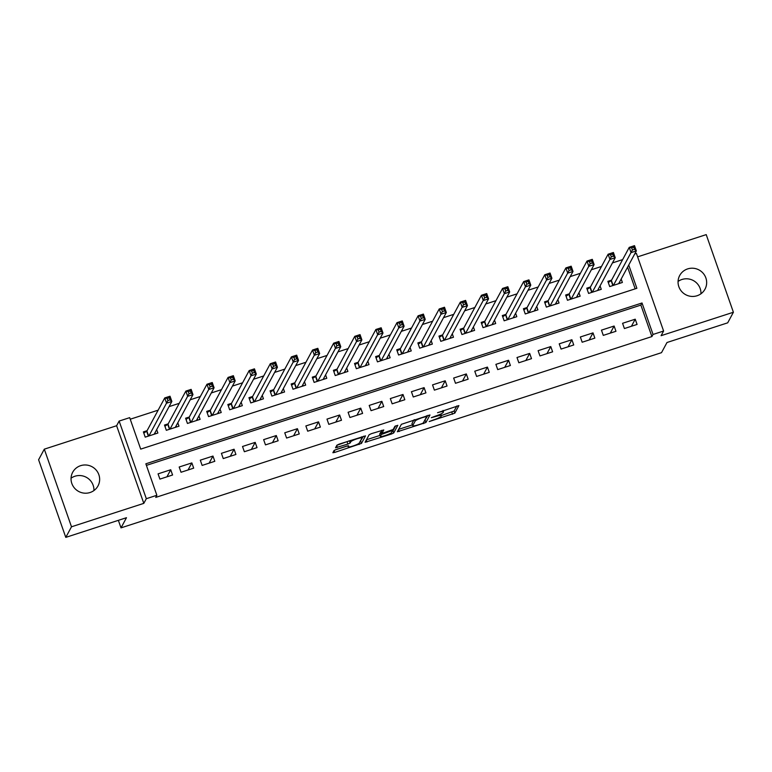 <?xml version="1.0" encoding="UTF-8"?>
<svg xmlns="http://www.w3.org/2000/svg" width="772" height="772" viewBox="0 0 772 772"><rect width="100%" height="100%" fill="white"/><g stroke="black" fill="none" stroke-linecap="round" stroke-linejoin="round"><path stroke-width="1.16" d="M429.232 421.541L454.843 413.136L458.886 405.599L437.55 412.711A7.054 1.033 160.7 0 1 443.495 411.708A7.054 1.033 160.7 0 1 443.466 411.891L443.128 412.509A7.054 1.033 160.7 0 1 435.775 415.992L431.316 417.681L435.466 416.571A7.054 1.033 160.7 0 1 441.41 415.568A7.054 1.033 160.7 0 1 441.381 415.751L441.044 416.378A7.054 1.033 160.7 0 1 433.69 419.852L429.232 421.541M71.053 478.206A14.379 14.05 -151.7 0 1 93.933 490.548M90.054 492.517A14.379 14.05 28.3 0 0 96.191 470.09A14.379 14.05 28.3 0 0 72.693 472.261A14.379 14.05 28.3 0 0 90.054 492.517M678.067 281.452A14.379 14.05 -151.7 0 1 700.947 293.794M697.058 295.753A14.379 14.05 28.3 0 0 703.205 273.327A14.379 14.05 28.3 0 0 679.698 275.507A14.379 14.05 28.3 0 0 697.058 295.753M336.312 449.487L334.015 450.568L332.877 452.73L334.73 452.411L361.479 443.398L365.523 435.862L339.217 444.103L336.92 445.193L335.54 447.779L347.863 444.074L350.16 442.993L350.835 441.729A5.896 0.859 160.7 0 1 356.539 438.969A5.896 0.859 160.7 0 1 361.952 437.985A5.896 0.859 160.7 0 1 361.923 438.139L359.269 443.06A5.896 0.859 160.7 0 1 353.566 445.82A5.896 0.859 160.7 0 1 348.153 446.805A5.896 0.859 160.7 0 1 348.182 446.66L348.635 445.782L346.773 446.091L336.312 449.487M65.784 537.38L38.6 459.755L44.303 449.169L71.497 526.793L65.784 537.38L126.483 517.703L121.011 527.865L661.507 352.669L666.989 342.507L727.697 322.831L733.4 312.245L661.083 335.685L663.602 331.034L653.044 334.45L651.896 336.573L155.732 497.4L156.87 495.277L146.323 498.702L119.129 421.068L129.686 417.652L140.707 449.121L636.881 288.294L628.736 265.037M71.497 526.793L143.804 503.363L146.323 498.702M397.339 431.78L425.932 422.506L429.975 414.969L401.372 424.301L397.339 431.78M391.414 434.038L365.098 442.279L369.141 434.742L371.438 433.652L383.761 429.946L382.111 433.102L383.964 432.783L393.209 429.444L394.907 426.289L397.812 425.304L393.71 432.957L391.414 434.038L391.057 433.024M733.4 312.245L706.216 234.62L637.624 256.854M147.066 430.699L143.38 431.895L145.213 437.145L157.884 433.034L156.677 429.608M168.18 423.857L164.484 425.054L166.327 430.303L178.998 426.192L177.792 422.767M189.294 417.015L185.598 418.212L187.442 423.452L200.112 419.35L198.906 415.925M210.409 410.173L206.713 411.37L208.556 416.61L221.217 412.509L220.02 409.073M231.523 403.322L227.827 404.518L229.67 409.768L242.331 405.657L241.134 402.231M252.637 396.48L248.941 397.677L250.784 402.926L263.445 398.815L262.248 395.389M273.751 389.638L270.055 390.835L271.889 396.084L284.559 391.973L283.363 388.548M294.865 382.796L291.169 383.993L293.003 389.233L305.673 385.132L304.477 381.706M315.98 375.954L312.284 377.151L314.117 382.391L326.788 378.29L325.591 374.854M337.094 369.103L333.398 370.299L335.231 375.549L347.902 371.438L346.705 368.012M358.208 362.261L354.512 363.458L356.346 368.707L369.016 364.596L367.81 361.171M379.322 355.419L375.626 356.616L377.46 361.865L390.13 357.754L388.924 354.329M400.436 348.577L396.74 349.774L398.574 355.014L411.244 350.913L410.038 347.487M421.541 341.735L417.855 342.932L419.688 348.172L432.359 344.071L431.152 340.635M442.655 334.884L438.959 336.081L440.802 341.33L453.473 337.229L452.267 333.793M463.769 328.042L460.073 329.239L461.917 334.488L474.587 330.377L473.381 326.952M484.884 321.2L481.188 322.397L483.031 327.646L495.692 323.536L494.495 320.11M505.998 314.358L502.302 315.555L504.145 320.795L516.806 316.694L515.609 313.268M527.112 307.517L523.416 308.713L525.259 313.953L537.92 309.852L536.723 306.426M548.226 300.665L544.53 301.871L546.364 307.111L559.034 303.01L557.838 299.575M569.34 293.823L565.644 295.02L567.478 300.269L580.148 296.158L578.952 292.733M590.455 286.981L586.759 288.178L588.592 293.428L601.263 289.317L600.066 285.891M624.403 328.544L637.074 324.433L635.231 319.193L622.57 323.294L624.403 328.544M603.289 335.386L615.959 331.284L614.116 326.035L601.456 330.146L603.289 335.386M582.175 342.228L594.845 338.126L593.012 332.877L580.341 336.988L582.175 342.228M561.061 349.079L573.731 344.968L571.898 339.719L559.227 343.829L561.061 349.079M539.946 355.921L552.617 351.81L550.783 346.57L538.113 350.671L539.946 355.921M518.832 362.763L531.503 358.652L529.669 353.412L516.999 357.513L518.832 362.763M497.718 369.605L510.388 365.503L508.555 360.254L495.885 364.365L497.718 369.605M476.613 376.447L489.274 372.345L487.441 367.096L474.77 371.207L476.613 376.447M455.499 383.288L468.16 379.187L466.327 373.938L453.656 378.048L455.499 383.288M434.385 390.14L447.046 386.029L445.212 380.789L432.542 384.89L434.385 390.14M413.271 396.982L425.941 392.871L424.098 387.631L411.428 391.732L413.271 396.982M392.157 403.824L404.827 399.722L402.984 394.473L390.323 398.584L392.157 403.824M371.042 410.665L383.713 406.564L381.87 401.315L369.209 405.425L371.042 410.665M349.928 417.507L362.599 413.406L360.756 408.156L348.095 412.267L349.928 417.507M328.814 424.359L341.485 420.248L339.651 415.008L326.981 419.109L328.814 424.359M307.7 431.201L320.37 427.09L318.537 421.85L305.866 425.951L307.7 431.201M286.586 438.042L299.256 433.941L297.423 428.692L284.752 432.793L286.586 438.042M265.471 444.884L278.142 440.783L276.308 435.533L263.638 439.644L265.471 444.884M244.357 451.726L257.028 447.625L255.194 442.375L242.524 446.486L244.357 451.726M223.243 458.578L235.914 454.467L234.08 449.227L221.41 453.328L223.243 458.578M202.139 465.419L214.799 461.309L212.966 456.069L200.295 460.17L202.139 465.419M181.024 472.261L193.685 468.15L191.852 462.91L179.181 467.012L181.024 472.261M651.896 336.573L640.876 305.094L146.4 465.381M170.737 469.752L158.067 473.863L159.91 479.103L172.571 475.002L170.737 469.752L166.926 476.835M622.637 259.614L612.457 262.914M601.523 266.456L591.342 269.756M580.409 273.298L570.228 276.598M559.295 280.139L549.114 283.44M538.181 286.991L528 290.291M517.066 293.833L506.886 297.133M495.952 300.675L485.771 303.975M474.838 307.517L464.657 310.817M453.724 314.358L443.543 317.659M432.609 321.21L422.429 324.51M411.495 328.052L401.315 331.352M390.391 334.894L380.2 338.194M369.277 341.735L359.096 345.036M348.162 348.577L337.982 351.878M327.048 355.429L316.867 358.729M305.934 362.271L295.753 365.571M284.82 369.113L274.639 372.413M263.706 375.954L253.525 379.255M242.591 382.796L232.411 386.096M221.477 389.648L211.296 392.948M200.363 396.49L190.182 399.79M179.249 403.331L169.068 406.632M158.135 410.173L130.236 419.215M635.182 288.844L627.588 267.151M611.569 280.139L607.873 281.336L609.706 286.576L622.377 282.475L621.18 279.049M118.367 520.338L121.011 527.865M143.804 503.363L116.62 425.729L44.303 449.169M116.62 425.729L119.129 421.068M634.709 253.949L636.408 253.399L663.602 331.034M653.044 334.45L642.024 302.981L145.85 463.808L156.87 495.277M640.876 305.094L642.024 302.981M635.231 319.193L631.419 326.267M614.116 326.035L610.305 333.118M593.012 332.877L589.19 339.96M571.898 339.719L568.076 346.802M550.783 346.57L546.962 353.644M529.669 353.412L525.848 360.485M508.555 360.254L504.734 367.327M487.441 367.096L483.619 374.179M466.327 373.938L462.515 381.021M445.212 380.789L441.401 387.862M424.098 387.631L420.286 394.704M402.984 394.473L399.172 401.546M381.87 401.315L378.058 408.398M360.756 408.156L356.944 415.24M339.651 415.008L335.83 422.081M318.537 421.85L314.715 428.923M297.423 428.692L293.601 435.765M276.308 435.533L272.487 442.617M255.194 442.375L251.373 449.458M234.08 449.227L230.259 456.3M212.966 456.069L209.144 463.142M191.852 462.91L188.04 469.984M441.381 415.51L454.11 411.042L456.841 405.975M424.397 420.914L427.929 415.346M398.642 429.367L412.431 424.889M421.676 423.751L423.278 422.988L426.829 416.388L422.525 417.575A7.054 1.033 160.7 0 0 415.172 421.058L412.75 425.546A7.054 1.033 160.7 0 0 412.721 425.729A7.054 1.033 160.7 0 0 418.665 424.725L421.676 423.751M412.721 425.729L411.987 423.635A7.054 1.033 160.7 0 1 412.016 423.452L413.946 419.881M380.056 435.389L366.41 439.808M381.715 430.322L381.416 431.037M395.679 425.845L392.977 430.853L393.71 432.957M380.422 436.19A5.896 0.859 160.7 0 0 380.393 436.344A5.896 0.859 160.7 0 0 385.807 435.36A5.896 0.859 160.7 0 0 391.51 432.6L392.456 430.805L390.593 431.114L381.358 434.453L380.422 436.19L379.689 434.096A5.896 0.859 160.7 0 0 379.66 434.24L380.393 436.344M381.638 431.751L380.625 432.359L381.358 434.453M379.689 434.096L380.625 432.359M392.176 431.365L392.977 430.853M336.853 445.309L349.494 440.773M359.945 441.806L363.477 436.238M334.913 450.018L347.815 445.84M619.935 283.266L619.53 282.108M618.681 283.671L636.35 250.9L631.071 252.608L629.238 247.368L611.385 280.477L608.288 282.533M631.67 247.88L629.238 247.368L634.516 245.66L636.35 250.9L634.516 249.288L633.783 247.194L631.67 247.88L632.403 249.974L634.516 249.288M632.403 249.974L613.402 285.379M633.783 247.194L634.516 245.66M598.821 290.108L598.416 288.95M597.567 290.513L615.236 257.742L609.957 259.46L608.124 254.21L590.271 287.319L587.174 289.375M610.556 254.721L608.124 254.21L613.402 252.502L615.236 257.742L613.402 256.13L612.669 254.036L610.556 254.721L611.289 256.815L613.402 256.13M611.289 256.815L592.288 292.231M612.669 254.036L613.402 252.502M577.707 296.95L577.302 295.792M576.452 297.355L594.122 264.593L588.843 266.301L587.009 261.052L569.157 294.161L566.069 296.226M589.441 261.563L587.009 261.052L592.288 259.344L594.122 264.593L592.288 262.982L591.555 260.878L589.441 261.563L590.175 263.667L592.288 262.982M590.175 263.667L571.174 299.073M591.555 260.878L592.288 259.344M556.593 303.801L556.187 302.634M555.338 304.207L573.007 271.435L567.729 273.143L565.895 267.903L548.043 301.012L544.955 303.068M568.327 268.405L565.895 267.903L571.174 266.186L573.007 271.435L571.174 269.824L570.44 267.72L568.327 268.405L569.061 270.509L571.174 269.824M569.061 270.509L550.06 305.915M570.44 267.72L571.174 266.186M535.478 310.643L535.073 309.475M534.224 311.048L551.903 278.277L546.624 279.985L544.781 274.745L526.929 307.854L523.841 309.91M547.213 275.257L544.781 274.745L550.06 273.027L551.903 278.277L550.06 276.665L549.326 274.571L547.213 275.257L547.946 277.351L550.06 276.665M547.946 277.351L528.945 312.757M549.326 274.571L550.06 273.027M514.364 317.485L513.959 316.327M513.11 317.89L530.789 285.119L525.51 286.827L523.667 281.587L505.814 314.696L502.726 316.752M526.099 282.098L523.667 281.587L528.945 279.879L530.789 285.119L528.945 283.507L528.212 281.413L526.099 282.098L526.832 284.192L528.945 283.507M526.832 284.192L507.831 319.598M528.212 281.413L528.945 279.879M493.25 324.327L492.845 323.169M492.005 324.732L509.674 291.961L504.396 293.678L502.553 288.429L484.7 321.538L481.612 323.593M504.984 288.94L502.553 288.429L507.831 286.721L509.674 291.961L507.831 290.349L507.098 288.255L504.984 288.94L505.718 291.034L507.831 290.349M505.718 291.034L486.727 326.45M507.098 288.255L507.831 286.721M472.136 331.169L471.731 330.011M470.891 331.574L488.56 298.812L483.282 300.52L481.438 295.271L463.586 328.38L460.498 330.445M483.87 295.782L481.438 295.271L486.717 293.563L488.56 298.812L486.717 297.201L485.984 295.097L483.87 295.782L484.613 297.886L486.717 297.201M484.613 297.886L465.613 333.292M485.984 295.097L486.717 293.563M451.031 338.02L450.616 336.853M449.777 338.425L467.446 305.654L462.167 307.362L460.334 302.113L442.472 335.222L439.384 337.287M462.756 302.624L460.334 302.113L465.603 300.404L467.446 305.654L465.603 304.043L464.869 301.939L462.756 302.624L463.499 304.728L465.603 304.043M463.499 304.728L444.498 340.134M464.869 301.939L465.603 300.404M429.917 344.862L429.502 343.694M428.663 345.267L446.332 312.496L441.053 314.204L439.22 308.964L421.367 342.073L418.27 344.129M441.652 309.475L439.22 308.964L444.498 307.246L446.332 312.496L444.489 310.884L443.755 308.79L441.652 309.475L442.385 311.57L444.489 310.884M442.385 311.57L423.384 346.975M443.755 308.79L444.498 307.246M408.803 351.704L408.388 350.546M407.548 352.109L425.218 319.338L419.939 321.046L418.106 315.806L400.253 348.915L397.155 350.97M420.537 316.317L418.106 315.806L423.384 314.098L425.218 319.338L423.384 317.726L422.641 315.632L420.537 316.317L421.271 318.411L423.384 317.726M421.271 318.411L402.27 353.817M422.641 315.632L423.384 314.098M387.689 358.546L387.283 357.388M386.434 358.951L404.103 326.18L398.825 327.897L396.991 322.648L379.139 355.757L376.041 357.812M399.423 323.159L396.991 322.648L402.27 320.94L404.103 326.18L402.27 324.568L401.527 322.474L399.423 323.159L400.157 325.253L402.27 324.568M400.157 325.253L381.156 360.669M401.527 322.474L402.27 320.94M366.575 365.388L366.169 364.23M365.32 365.793L382.989 333.031L377.711 334.739L375.877 329.49L358.025 362.599L354.927 364.664M378.309 330.001L375.877 329.49L381.156 327.782L382.989 333.031L381.156 331.42L380.422 329.316L378.309 330.001L379.042 332.105L381.156 331.42M379.042 332.105L360.041 367.511M380.422 329.316L381.156 327.782M345.46 372.239L345.055 371.071M344.206 372.644L361.875 339.873L356.596 341.581L354.763 336.331L336.91 369.441L333.813 371.506M357.195 336.843L354.763 336.331L360.041 334.623L361.875 339.873L360.041 338.261L359.308 336.158L357.195 336.843L357.928 338.947L360.041 338.261M357.928 338.947L338.927 374.352M359.308 336.158L360.041 334.623M324.346 379.081L323.941 377.913M323.092 379.486L340.761 346.715L335.482 348.423L333.649 343.183L315.796 376.292L312.699 378.348M336.081 343.685L333.649 343.183L338.927 341.465L340.761 346.715L338.927 345.103L338.194 343.009L336.081 343.685L336.814 345.788L338.927 345.103M336.814 345.788L317.813 381.194M338.194 343.009L338.927 341.465M303.232 385.923L302.827 384.755M301.977 386.328L319.647 353.557L314.368 355.265L312.535 350.025L294.682 383.134L291.594 385.189M314.966 350.536L312.535 350.025L317.813 348.317L319.647 353.557L317.813 351.945L317.08 349.851L314.966 350.536L315.7 352.63L317.813 351.945M315.7 352.63L296.699 388.036M317.08 349.851L317.813 348.317M282.118 392.765L281.712 391.607M280.863 393.17L298.532 360.399L293.254 362.116L291.42 356.867L273.568 389.976L270.48 392.031M293.852 357.378L291.42 356.867L296.699 355.159L298.532 360.399L296.699 358.787L295.965 356.693L293.852 357.378L294.586 359.472L296.699 358.787M294.586 359.472L275.585 394.878M295.965 356.693L296.699 355.159M261.004 399.606L260.598 398.448M259.749 400.012L277.428 367.24L272.149 368.958L270.306 363.708L252.454 396.818L249.366 398.873M272.738 364.22L270.306 363.708L275.585 362L277.428 367.24L275.585 365.638L274.851 363.535L272.738 364.22L273.471 366.314L275.585 365.638M273.471 366.314L254.47 401.729M274.851 363.535L275.585 362M239.889 406.458L239.484 405.29M238.635 406.863L256.314 374.092L251.035 375.8L249.192 370.55L231.339 403.659L228.251 405.725M251.624 371.062L249.192 370.55L254.47 368.842L256.314 374.092L254.47 372.48L253.737 370.377L251.624 371.062L252.357 373.165L254.47 372.48M252.357 373.165L233.366 408.571M253.737 370.377L254.47 368.842M218.775 413.3L218.37 412.132M217.53 413.705L235.199 380.934L229.921 382.642L228.078 377.402L210.225 410.511L207.137 412.566M230.51 377.904L228.078 377.402L233.356 375.684L235.199 380.934L233.356 379.322L232.623 377.228L230.51 377.904L231.243 380.007L233.356 379.322M231.243 380.007L212.252 415.413M232.623 377.228L233.356 375.684M197.661 420.142L197.256 418.974M196.416 420.547L214.085 387.776L208.807 389.484L206.964 384.244L189.111 417.353L186.023 419.408M209.395 384.755L206.964 384.244L212.242 382.526L214.085 387.776L212.242 386.164L211.509 384.07L209.395 384.755L210.138 386.849L212.242 386.164M210.138 386.849L191.138 422.255M211.509 384.07L212.242 382.526M176.556 426.984L176.141 425.826M175.302 427.389L192.971 394.617L187.692 396.335L185.859 391.086L167.997 424.195L164.909 426.25M188.281 391.597L185.859 391.086L191.138 389.377L192.971 394.617L191.128 393.006L190.394 390.912L188.281 391.597L189.024 393.691L191.128 393.006M189.024 393.691L170.023 429.097M190.394 390.912L191.138 389.377M155.442 433.825L155.027 432.667M154.188 434.231L171.857 401.459L166.578 403.177L164.745 397.927L146.892 431.037L143.795 433.092M167.177 398.439L164.745 397.927L170.023 396.219L171.857 401.459L170.014 399.857L169.28 397.754L167.177 398.439L167.91 400.533L170.014 399.857M167.91 400.533L148.909 435.948M169.28 397.754L170.023 396.219M454.11 411.042L454.843 413.136M451.813 412.123L452.546 414.226M425.198 420.412L425.932 422.506M423.365 422.824L423.635 423.596M398.506 429.599L399.182 431.519M426.598 415.78L426.8 416.359M414.68 419.64L415.172 421.058M412.016 423.452L412.75 425.546M366.285 440.05L366.961 441.97M381.378 430.94L382.121 433.044M347.882 445.791L348.182 446.66M350.401 440.474L350.835 441.729M349.427 440.889L350.16 442.993M347.13 441.98L347.863 444.074M336.727 445.55L337.393 447.47M360.746 441.304L361.479 443.398M358.835 443.475L359.183 444.489M334.064 450.51L334.73 452.411M611.385 280.477L613.132 285.466M611.144 280.68L612.852 285.563M590.271 287.319L592.018 292.318M590.03 287.531L591.738 292.405M569.157 294.161L570.904 299.16M568.916 294.373L570.624 299.247M548.043 301.012L549.789 306.002M547.802 301.215L549.51 306.088M526.929 307.854L528.675 312.843M526.687 308.057L528.395 312.94M505.814 314.696L507.561 319.685M505.583 314.899L507.291 319.782M484.7 321.538L486.457 326.537M484.469 321.75L486.177 326.624M463.586 328.38L465.342 333.379M463.354 328.592L465.062 333.465M442.472 335.222L444.228 340.22M442.24 335.434L443.948 340.307M421.367 342.073L423.114 347.062M421.126 342.276L422.834 347.159M400.253 348.915L402 353.904M400.012 349.118L401.72 354.001M379.139 355.757L380.885 360.756M378.898 355.969L380.606 360.842M358.025 362.599L359.771 367.597M357.783 362.811L359.491 367.684M336.91 369.441L338.657 374.439M336.669 369.653L338.377 374.526M315.796 376.292L317.543 381.281M315.555 376.495L317.263 381.378M294.682 383.134L296.429 388.123M294.441 383.337L296.149 388.219M273.568 389.976L275.315 394.974M273.327 390.188L275.035 395.061M252.454 396.818L254.2 401.816M252.212 397.03L253.92 401.903M231.339 403.659L233.086 408.658M231.108 403.872L232.816 408.745M210.225 410.511L211.982 415.5M209.994 410.714L211.702 415.597M189.111 417.353L190.867 422.342M188.879 417.555L190.588 422.438M167.997 424.195L169.753 429.193M167.765 424.407L169.473 429.28M146.892 431.037L148.639 436.035M146.651 431.249L148.359 436.122M440.86 413.995L441.41 415.568M443.051 410.443L443.495 411.708M426.607 415.77L426.829 416.388M381.378 430.998L382.111 433.102M347.805 445.811L348.153 446.805M361.557 436.855L361.952 437.985"/></g></svg>
